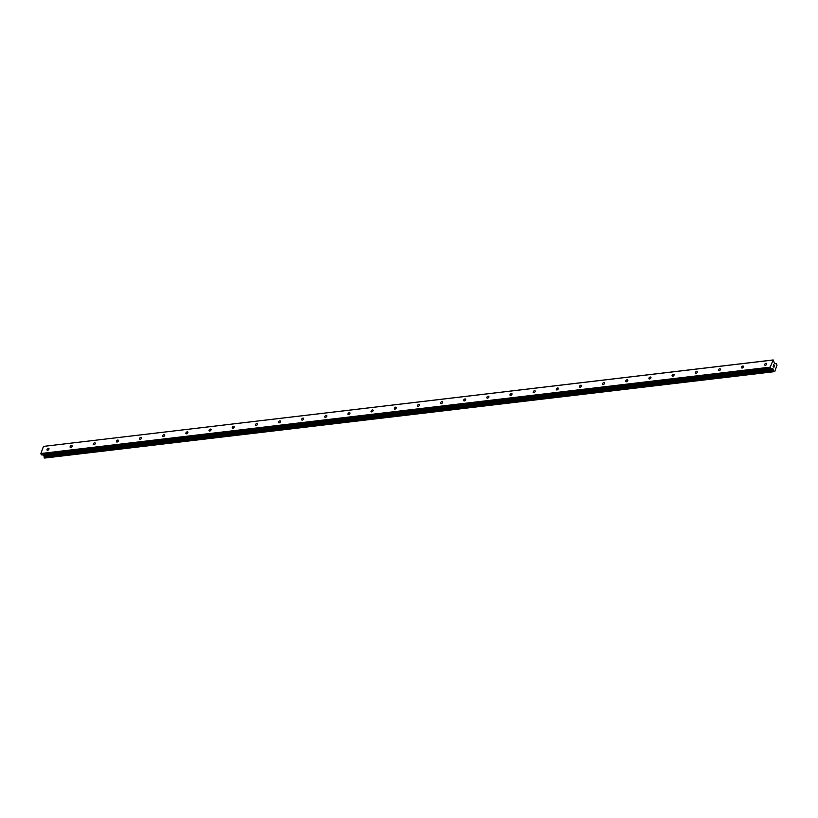 <?xml version="1.0" encoding="UTF-8"?>
<svg xmlns="http://www.w3.org/2000/svg" width="818" height="818" viewBox="0 0 818 818"><rect width="100%" height="100%" fill="white"/><g stroke="black" fill="none" stroke-linecap="round" stroke-linejoin="round"><path stroke-width="1.23" d="M48.334 448.284A1.217 0.746 137.2 0 1 47.618 450.258A1.217 0.746 137.2 0 1 48.334 448.284M71.483 445.544A1.217 0.746 137.2 0 1 70.767 447.518A1.217 0.746 137.2 0 1 71.483 445.544M94.632 442.804A1.217 0.746 137.2 0 1 93.917 444.777A1.217 0.746 137.2 0 1 94.632 442.804M117.792 440.064A1.217 0.746 137.2 0 1 117.076 442.037A1.217 0.746 137.2 0 1 117.792 440.064M140.941 437.323A1.217 0.746 137.2 0 1 140.226 439.297A1.217 0.746 137.2 0 1 140.941 437.323M164.091 434.573A1.217 0.746 137.2 0 1 163.375 436.546A1.217 0.746 137.2 0 1 164.091 434.573M187.25 431.832A1.217 0.746 137.2 0 1 186.535 433.806A1.217 0.746 137.2 0 1 187.25 431.832M210.4 429.092A1.217 0.746 137.2 0 1 209.684 431.066A1.217 0.746 137.2 0 1 210.4 429.092M233.549 426.352A1.217 0.746 137.2 0 1 232.833 428.325A1.217 0.746 137.2 0 1 233.549 426.352M256.699 423.612A1.217 0.746 137.2 0 1 255.983 425.585A1.217 0.746 137.2 0 1 256.699 423.612M279.858 420.871A1.217 0.746 137.2 0 1 279.142 422.845A1.217 0.746 137.2 0 1 279.858 420.871M303.008 418.131A1.217 0.746 137.2 0 1 302.292 420.104A1.217 0.746 137.2 0 1 303.008 418.131M326.157 415.391A1.217 0.746 137.2 0 1 325.441 417.364A1.217 0.746 137.2 0 1 326.157 415.391M349.317 412.65A1.217 0.746 137.2 0 1 348.601 414.624A1.217 0.746 137.2 0 1 349.317 412.65M372.466 409.91A1.217 0.746 137.2 0 1 371.75 411.883A1.217 0.746 137.2 0 1 372.466 409.91M395.615 407.17A1.217 0.746 137.2 0 1 394.9 409.143A1.217 0.746 137.2 0 1 395.615 407.17M418.765 404.429A1.217 0.746 137.2 0 1 418.049 406.403A1.217 0.746 137.2 0 1 418.765 404.429M441.924 401.689A1.217 0.746 137.2 0 1 441.209 403.663A1.217 0.746 137.2 0 1 441.924 401.689M465.074 398.939A1.217 0.746 137.2 0 1 464.358 400.912A1.217 0.746 137.2 0 1 465.074 398.939M488.223 396.198A1.217 0.746 137.2 0 1 487.508 398.172A1.217 0.746 137.2 0 1 488.223 396.198M511.383 393.458A1.217 0.746 137.2 0 1 510.667 395.431A1.217 0.746 137.2 0 1 511.383 393.458M534.532 390.718A1.217 0.746 137.2 0 1 533.817 392.691A1.217 0.746 137.2 0 1 534.532 390.718M557.682 387.977A1.217 0.746 137.2 0 1 556.966 389.951A1.217 0.746 137.2 0 1 557.682 387.977M580.831 385.237A1.217 0.746 137.2 0 1 580.115 387.211A1.217 0.746 137.2 0 1 580.831 385.237M603.991 382.497A1.217 0.746 137.2 0 1 603.275 384.47A1.217 0.746 137.2 0 1 603.991 382.497M627.14 379.756A1.217 0.746 137.2 0 1 626.424 381.73A1.217 0.746 137.2 0 1 627.14 379.756M650.29 377.016A1.217 0.746 137.2 0 1 649.574 378.99A1.217 0.746 137.2 0 1 650.29 377.016M673.449 374.276A1.217 0.746 137.2 0 1 672.733 376.249A1.217 0.746 137.2 0 1 673.449 374.276M696.599 371.536A1.217 0.746 137.2 0 1 695.883 373.509A1.217 0.746 137.2 0 1 696.599 371.536M719.748 368.795A1.217 0.746 137.2 0 1 719.032 370.769A1.217 0.746 137.2 0 1 719.748 368.795M742.897 366.055A1.217 0.746 137.2 0 1 742.182 368.028A1.217 0.746 137.2 0 1 742.897 366.055M766.057 363.304A1.217 0.746 137.2 0 1 765.341 365.278A1.217 0.746 137.2 0 1 766.057 363.304M771.19 368.683L41.943 455.023L40.9 453.509L43.477 446.403L773.174 359.951L774.493 363.233L775.546 363.683A0.971 0.593 83.2 0 0 776.19 363.509L776.803 364.184A0.971 0.593 83.2 0 0 776.998 365.257L774.748 371.454A0.971 0.593 83.2 0 0 774.114 371.628L773.491 370.953A0.971 0.593 83.2 0 0 773.307 369.879L772.601 368.448L771.016 368.591L770.198 367.159L773.174 359.951M43.364 454.859L44.008 456.229A0.971 0.593 83.2 0 1 44.192 457.303L44.673 458.049L773.94 371.709M774.493 365.585L774.309 366.341M773.716 364.736L773.47 365.431L773.716 364.736M773.47 365.431L773.695 364.583L774.595 365.554L773.685 364.583M773.951 367.302L773.092 366.239M43.477 446.403L772.775 360.053M44.008 456.229L773.307 369.879M43.947 456.045L773.245 369.705M41.023 454.184L770.321 367.844M40.9 453.509L770.198 367.159M774.891 363.662L776.19 363.509M774.83 363.601L776.262 363.448M44.561 458.008L773.859 371.669M44.284 457.712L773.583 371.362M44.213 457.548L773.511 371.208M44.192 457.446L773.491 371.096M44.192 457.303L773.491 370.953M43.855 455.544L773.153 369.204M43.712 455.227L773.01 368.887M771.681 368.56L772.601 368.448M41.718 454.941L771.016 368.591M774.953 363.724L775.464 363.662M774.165 371.556L774.83 371.474M44.663 458.049L773.961 371.709M41.912 455.023L771.21 368.683"/></g></svg>
